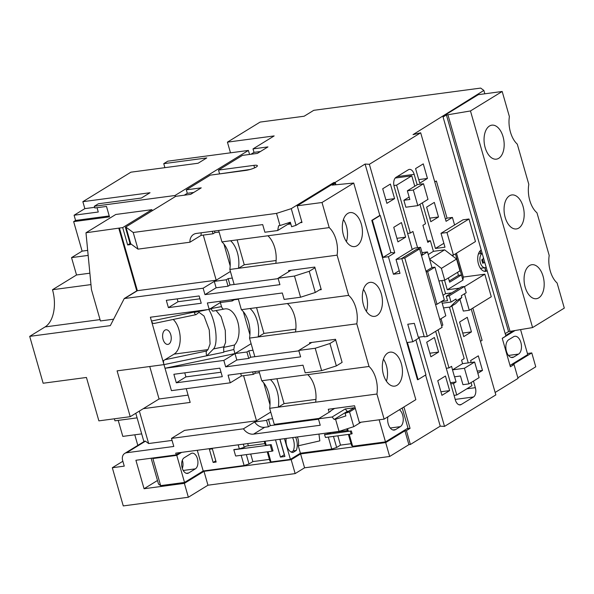 <?xml version="1.0" encoding="UTF-8"?>
<svg xmlns="http://www.w3.org/2000/svg" width="594" height="594" viewBox="0 0 594 594"><rect width="100%" height="100%" fill="white"/><g stroke="black" fill="none" stroke-linecap="round" stroke-linejoin="round"><path stroke-width="0.89" d="M170.768 334.719A7.373 4.255 82.4 0 0 165.949 329.774A7.373 4.255 82.4 0 0 163.083 339.441A7.373 4.255 82.4 0 0 167.902 344.394A7.373 4.255 82.4 0 0 170.768 334.719M357.009 245.73A17.152 9.898 82.4 0 0 361.828 226.166A17.152 9.898 82.4 0 0 350.111 212.585A17.152 9.898 82.4 0 0 347.75 213.446A17.152 9.898 82.4 0 0 342.931 233.011A17.152 9.898 82.4 0 0 354.64 246.584A17.152 9.898 82.4 0 0 357.009 245.73M346.384 241.609A17.152 9.898 82.4 0 0 343.443 219.557M377.012 315.511A17.152 9.898 82.4 0 0 381.831 295.938A17.152 9.898 82.4 0 0 370.121 282.365A17.152 9.898 82.4 0 0 367.76 283.219A17.152 9.898 82.4 0 0 362.941 302.784A17.152 9.898 82.4 0 0 374.651 316.364A17.152 9.898 82.4 0 0 377.012 315.511M366.387 311.382A17.152 9.898 82.4 0 0 363.454 289.33M397.022 385.283A17.152 9.898 82.4 0 0 401.841 365.718A17.152 9.898 82.4 0 0 390.132 352.145A17.152 9.898 82.4 0 0 387.763 352.999A17.152 9.898 82.4 0 0 382.944 372.564A17.152 9.898 82.4 0 0 394.661 386.137A17.152 9.898 82.4 0 0 397.022 385.283M386.397 381.162A17.152 9.898 82.4 0 0 383.457 359.11M503.051 136.679A17.152 9.898 82.4 0 0 491.847 125.163A17.152 9.898 82.4 0 0 485.172 147.646A17.152 9.898 82.4 0 0 496.376 159.162A17.152 9.898 82.4 0 0 503.051 136.679M525.193 287.206A17.152 9.898 -97.6 0 1 531.86 264.716A17.152 9.898 -97.6 0 1 543.065 276.232A17.152 9.898 -97.6 0 1 536.389 298.715A17.152 9.898 -97.6 0 1 525.193 287.206M523.062 206.452A17.152 9.898 82.4 0 0 511.857 194.943A17.152 9.898 82.4 0 0 505.182 217.426A17.152 9.898 82.4 0 0 516.386 228.942A17.152 9.898 82.4 0 0 523.062 206.452M550.267 270.998A22.127 12.764 82.4 0 0 557.105 283.004L564.3 308.108L532.58 327.576L470.47 110.952L502.182 91.483L509.385 116.587A22.127 12.764 -97.6 0 0 510.454 132.135A22.127 12.764 -97.6 0 0 517.285 144.142L528.816 184.363A22.127 12.764 -97.6 0 0 529.789 200.482A22.127 12.764 -97.6 0 0 536.969 212.801L549.198 255.45A22.127 12.764 82.4 0 0 550.267 270.998M149.747 366.513L159.066 398.99L130.227 416.684L98.879 420.864L86.434 377.465L43.139 383.234L29.7 336.367L110.321 325.631L124.25 298.544L203.133 288.216L214.278 281.378L226.225 279.781L228.148 278.601L232.299 278.051M100.037 319.609L45.077 326.93L29.7 336.367M45.077 326.93A29.507 17.026 82.4 0 0 52.495 289.724L90.971 284.593M89.872 273.195L76.522 274.97L52.495 289.724M76.522 274.97L71.54 257.618L82.113 251.128L73.656 221.621L75.579 220.441L74.087 215.228L98.27 212.013L97.03 207.692M94.661 207.321L84.845 208.628L74.087 215.228M84.845 208.628L82.856 201.685L130.91 172.186L198.099 163.239L206.749 157.93L163.751 163.654L167.783 161.174L248.403 150.438L174.978 195.508L175.289 196.607M209.378 449.257L212.362 448.856L216.149 462.05L213.157 462.444L209.378 449.257M152.25 458.085L152.881 458.546L160.647 485.625L184.534 482.447L203.207 470.983L244.112 465.533L241.179 455.294M235.588 455.858L233.798 449.606L235.588 455.858M243.34 444.141L244.245 447.289L239.337 448.871L233.798 449.606M239.337 448.871L238.179 444.832M203.207 470.983L197.275 450.282M279.982 439.263L284.92 456.489L280.442 457.09L275.505 439.857M268.05 451.715L270.99 461.954L290.399 459.362L300.393 453.229L331.742 449.057L328.311 437.08M284.459 438.669L290.399 459.362M265.05 441.253L266.209 445.285L265.147 444.505L264.241 441.357M271.191 444.624L272.988 450.876L272.007 451.188L270.211 444.943L271.191 444.624L266.209 445.285M270.99 461.954L269.921 461.167L267.241 451.826M246.339 454.61L249.02 463.951L244.112 465.533M269.416 459.392L252.866 461.597L249.02 463.951M252.866 461.597L250.698 454.024M248.344 445.819L247.698 443.562M244.245 447.289L246.168 446.109L264.894 443.614M379.15 419.787L385.491 441.891L407.981 428.088L402.227 408.019M399.443 409.719A9.222 5.316 -97.6 0 1 403.237 418.54A9.222 5.316 -97.6 0 1 400.334 426.655L395.53 429.611A9.222 5.316 -97.6 0 1 394.26 430.071A9.222 5.316 -97.6 0 1 389.048 426.032A9.222 5.316 -97.6 0 1 387.897 416.81M349.213 434.296L352.643 446.272L385.491 441.891M352.643 446.272L351.581 445.485L348.403 434.407M351.069 443.711L340.496 445.114L336.649 447.475L331.742 449.057M160.647 485.625L158.516 484.065L151.114 458.234M152.881 458.546L176.767 455.368L184.534 482.447M181.66 452.361L176.767 455.368M347.594 428.645L348.366 431.341L347.304 430.561L346.822 428.898M332.298 432.291L327.465 434.125L324.48 434.526L325.49 437.459L351.165 434.036L352.145 433.724L351.351 430.947L348.366 431.341M327.465 434.125L327.138 432.981M300.393 453.229L298.262 445.804L319.832 440.867L318.948 434.073M324.48 434.526L325.49 437.459M292.582 437.585A11.063 6.386 -97.6 0 1 293.273 450.861L296.257 450.46A11.063 6.386 82.4 0 0 295.567 437.184M296.257 450.46L292.924 452.509A10.328 5.955 -97.6 0 1 286.167 438.439M297.349 436.946A8.739 5.042 -97.6 0 1 298.262 445.804M188.61 473.002A8.116 4.678 -97.6 0 1 187.489 473.411A8.116 4.678 -97.6 0 1 181.95 466.988A8.116 4.678 -97.6 0 1 184.229 457.729L190.986 453.578A8.116 4.678 -97.6 0 1 192.1 453.177A8.116 4.678 -97.6 0 1 197.646 459.6A8.116 4.678 -97.6 0 1 195.367 468.852L188.61 473.002L186.301 473.307M518.555 354.098A9.222 5.316 82.4 0 0 521.146 343.577A9.222 5.316 82.4 0 0 514.85 336.278A9.222 5.316 82.4 0 0 513.58 336.739L508.768 339.694A9.222 5.316 82.4 0 0 506.177 350.208A9.222 5.316 82.4 0 0 512.481 357.506A9.222 5.316 82.4 0 0 513.751 357.046L518.555 354.098L508.479 355.442M520.567 329.596L527.739 354.588L510.023 365.459M502.257 338.38L515.057 330.524M224.198 346.703L213.484 348.945A23.047 7.603 78.2 0 0 215.674 331.511A23.047 7.603 78.2 0 0 208.739 309.452M216.068 310.499L221.094 316.572L225.289 330.442L225.586 342.382L223.656 347.431L234.504 345.003A19.364 11.175 82.4 0 0 237.971 322.639A19.364 11.175 82.4 0 0 225.111 308.873A19.364 11.175 82.4 0 0 224.198 309.066C223.047 309.266 222.156 308.457 221.517 306.623L219.988 301.292M154.477 323.292C153.2 323.812 152.205 323.062 151.477 321.05L150.379 317.233L209.207 309.392L220.352 302.554L232.299 300.958L234.222 299.777L238.372 299.228M223.834 360.424L234.986 353.579L165.013 368.258L223.834 360.424L225.675 366.847L300.623 356.86L298.782 350.438L315.206 348.255L329.93 343.518L336.353 365.911L321.629 370.641L315.206 348.255M260.447 151.515L254.009 152.368L253.014 148.901L274.161 135.922L227.428 142.144L260.105 122.089L304.15 116.224L313.758 110.321L480.672 88.083L483.865 90.429L413.023 134.63L420.686 132.796L446.072 221.317L452.413 217.426L447.037 218.139L445.441 219.127M130.041 243.495L127.665 244.958L130.353 244.594L125.379 227.242L175.742 196.332L190.674 194.342L201.24 187.853L186.316 189.842L210.246 175.148L245.626 170.433A7.93 1.611 -16 0 0 253.608 168.288A7.93 1.611 -16 0 0 257.38 165.711A7.93 1.611 -16 0 0 253.89 165.362L218.51 170.077L242.441 155.39L257.373 153.4L267.946 146.911L253.014 148.901M193.741 192.456L187.31 193.31L184.237 195.196M187.31 193.31L186.316 189.842M250.119 169.468L218.741 174.02M219.505 173.552L218.51 170.077M254.009 152.368L250.935 154.254M442.879 116.305L481.199 249.963A11.063 6.386 -97.6 0 0 478.096 262.585A11.063 6.386 -97.6 0 0 485.647 271.339A11.063 6.386 -97.6 0 0 487.177 270.79L505.888 336.056L502.234 338.298L510.394 366.765L514.048 364.523L512.555 364.716L531.779 352.918L535.758 366.81L517.857 377.799M495.144 392.456L518.035 378.408L514.048 364.523M157.492 480.487L144.067 488.728L184.378 483.353L203.987 471.324L291.171 459.704L300.594 453.927L385.692 442.589L404.915 430.791L406.407 430.591L410.387 444.475L440.236 426.158L444.52 426.395L495.841 394.899L471.235 309.073M410.387 444.475L408.895 444.676L389.671 456.474L304.574 467.812L295.151 473.589L207.967 485.209L188.357 497.245L123.262 505.917L112.318 467.73L124.257 466.134L122.639 460.484A7.373 5.836 -121.5 0 1 124.755 453.4L144.862 441.06L145.456 441.186L126.619 452.747L173.797 446.458L171.488 438.402L243.443 428.816L254.596 421.97L266.543 420.381L268.458 419.201L272.616 418.644M204.009 470.871L195.745 475.556M406.407 430.591L410.06 428.348L403.927 406.972M406.868 428.771L410.06 428.348M134.786 434.801L137.815 445.381M118.213 420.374L122.81 436.397L141.684 433.88M114.367 418.8L114.946 420.812L137.088 417.864M227.428 142.144L230.494 152.821M143.911 441.646L135.781 413.283M122.861 461.256L112.318 467.73M126.619 452.747A7.373 5.836 -121.5 0 0 124.755 453.4M184.378 483.353L188.357 497.245M144.067 488.728L135.907 460.261L176.218 454.893L175.72 453.155L339.048 431.393L335.565 419.245L345.871 415.934L345.121 413.327L349.539 411.909L353.772 426.663L339.048 431.393M266.543 420.381L268.384 426.804L264.709 427.294L253.564 434.132L320.233 425.252L318.391 418.829L332.128 416.995L334.17 419.431L335.565 419.245M253.564 434.132A11.063 8.754 58.5 0 1 243.443 428.816M143.303 408.665L190.177 402.42L186.241 388.676M159.066 398.99L188.09 395.121M176.314 382.796L222.297 376.67L219.854 368.161L173.871 374.287L176.314 382.796L185.922 376.893L221.02 372.223M321.629 370.641L305.205 372.832L303.014 365.191L228.066 375.178L230.257 382.818L171.436 390.652L163.966 364.619L117.092 370.864L130.227 416.684M434.793 181.979L436.39 180.999L434.719 181.734M456.474 253.215L463.313 277.064L484.815 274.198L491.283 296.762L469.275 310.276L463.305 311.07L459.942 299.346M531.779 352.918L527.427 353.504M440.236 426.158L425.579 375.022M424.183 336.464L418.317 337.244L414.337 323.359L407.766 324.235L412.793 341.765L407.417 342.486L418.072 379.625L417.471 379.707L371.785 220.367L379.818 215.436L365.087 164.055L335.231 182.38L335.9 184.712M203.252 310.187L151.477 321.05L163.922 364.441A3.69 1.218 -101.8 0 1 163.632 360.536M209.207 309.392L207.365 302.97L282.306 292.983L284.147 299.406L300.571 297.223L294.498 276.047L278.081 278.23L279.923 284.652L204.975 294.639L203.133 288.216M163.966 364.619L223.767 352.257L223.656 347.431M168.399 307.625L201.24 303.244L199.153 295.953L166.305 300.334L168.399 307.625L178.007 301.722L199.963 298.797M335.231 182.38L333.739 182.581L333.962 183.36M333.739 182.581L291.26 208.65L296.035 225.312L291.617 226.737L290.325 222.223L280.019 225.534L276.529 213.387L133.212 232.477L137.986 249.138L130.754 243.822L125.973 227.16L133.212 232.477M300.304 222.698L302.004 222.468L301.804 221.777L296.035 225.312M301.804 221.777L297.223 205.806L322.007 202.502L329.202 227.606L230.591 240.748A22.127 12.764 -97.6 0 1 238.491 268.302L337.102 255.16L348.641 295.381L250.022 308.524A22.127 12.764 -97.6 0 1 258.182 336.954L356.794 323.819L369.023 366.468L307.729 374.636A22.127 12.764 -97.6 0 1 315.637 402.19L376.923 394.022A22.127 12.764 82.4 0 0 369.023 366.468M335.684 184.734L335.239 183.19L333.746 183.39L297.223 205.806M376.923 394.022L384.125 419.126L359.34 422.431L355.309 408.368L349.539 411.909M361.041 422.2L353.772 426.663M179.967 452.591L176.218 454.893M249.554 154.44L248.403 150.438M164.894 167.657L163.751 163.654M151.908 209.667L122.691 227.599L85.981 232.766L115.778 214.479L151.908 209.667L152.227 210.766M127.665 244.958L122.691 227.599M174.978 195.508L94.357 206.244L98.396 203.772L141.387 198.04L150.037 192.731L82.856 201.685M125.379 227.242L125.973 227.16M276.529 213.387L291.26 208.65M365.087 164.055L369.364 164.3L420.686 132.796M118.83 228.386L136.746 290.874L124.25 298.544M290.459 222.683L277.673 230.531L264.887 232.232L262.697 224.599L196.384 233.435A11.063 8.754 58.5 0 0 193.585 234.415A11.063 8.754 58.5 0 0 189.939 242.218L137.986 249.138M277.673 230.531L278.623 225.72L280.019 225.534M483.301 262.697L482.373 259.452M482.194 253.43A7.373 4.255 -97.6 0 0 480.123 261.85A7.373 4.255 -97.6 0 0 485.164 267.686A7.373 4.255 -97.6 0 0 486.182 267.315L485.179 263.847A1.841 1.062 -97.6 0 0 483.976 262.607A1.841 1.062 -97.6 0 0 483.724 262.704L482.766 263.291L481.764 259.823L482.729 259.229A1.841 1.062 -97.6 0 0 483.189 256.905L482.194 253.43L478.415 253.935M480.702 253.631L479.959 251.047M487.177 270.79L485.684 270.99L484.749 267.738M443.05 116.914L505.167 333.538M485.899 270.961L484.964 267.716M483.523 262.667L482.566 259.333M480.925 253.601L480.13 250.854M456.467 253.222L458.115 259.207L456.407 253.259M455.405 253.876L462.941 280.16L463.29 277.257L459.11 262.674L463.313 277.064M462.941 280.16L447.275 289.775L459.348 288.172M464.486 286.679L484.815 274.198M468.985 219L446.978 232.514L441.008 233.308L463.016 219.802L468.985 219L475.46 241.565L453.445 255.078L451.707 255.309M448.411 277.947L449.628 282.209L461.449 274.955L458.464 275.356L457.595 272.312M447.275 289.775L444.535 280.212M436.39 180.999L447.037 218.139M454.581 224.978L452.413 217.426M382.707 188.766L390.399 184.051L394.579 198.626L386.887 203.348L382.707 188.766M426.626 207.128L430.813 221.703L438.498 216.988L434.318 202.406L426.626 207.128M415.577 168.592L419.758 183.175L427.45 178.452L423.27 163.87L415.577 168.592M393.763 227.302L401.447 222.579L405.628 237.162L397.943 241.884L393.763 227.302M441.008 233.308L444.988 247.193L435.432 248.47L422.349 202.836M417.166 184.779L414.181 174.354L397.186 176.611M435.432 248.47L443.866 243.288M369.364 164.3L394.75 252.821L388.402 256.712L393.428 274.242L399.227 270.686M414.181 174.354A7.373 4.255 -97.6 0 0 409.363 169.401A7.373 4.255 -97.6 0 0 408.345 169.765L396.042 177.316A7.373 4.255 -97.6 0 0 394.186 186.62L412.229 249.532M471.45 331.89L463.758 336.612L459.578 322.03L467.27 317.315L471.45 331.89L462.741 333.056M471.176 362.474L470.626 360.565L478.319 355.843L482.499 370.426L477.858 373.277M449.628 390.6L445.448 376.024L437.756 380.739L441.936 395.322L449.628 390.6L440.919 391.765M438.58 352.071L434.4 337.489L426.707 342.211L430.888 356.786L438.58 352.071L429.87 353.23M466.854 388.803L475.349 387.674L473.463 381.096M468.235 362.867L451.915 305.955M475.349 387.674A7.373 4.255 -97.6 0 1 473.492 396.978L455.204 399.413M459.095 404.804L461.196 404.529L473.492 396.978M461.196 404.529A7.373 4.255 -97.6 0 1 460.179 404.893A7.373 4.255 -97.6 0 1 455.36 399.948L435.677 331.303M412.793 341.765L419.134 337.875L444.52 426.395M464.538 293.763L469.275 310.276M472.831 308.093L482.083 340.34L480.479 341.32M442.077 327.376L419.579 248.916L416.594 249.317L401.796 258.405L424.294 336.857L427.279 336.456L442.077 327.376M439.812 319.475L445.797 315.8L441.669 301.396M434.949 267.151L427.643 271.629L436.998 304.262L444.305 299.777L434.949 267.151L431.964 267.545L425.98 271.22M431.964 267.545L427.487 251.923L421.495 255.598M441.632 325.809L442.834 325.067L441.023 318.733M417.448 249.205L420.537 247.304L422.527 254.247L421.324 254.989M401.878 258.702L396.02 259.481L400 273.374L393.428 274.242M388.402 256.712L383.026 257.432L372.379 220.285L371.785 220.367M420.537 247.304L414.567 248.099L396.02 259.481M471.064 382.573L471.948 385.677L456.764 394.995L454.046 395.359M396.859 177.814L396.614 176.967L396.844 177.814L395.225 178.029M422.074 252.643L427.487 251.923M442.196 303.23L451.039 302.056L455.94 299.042L456.437 300.779L450.163 307.031L443.54 307.915M438.075 329.833L448.997 367.924L451.596 366.327L452.494 369.862L464.441 368.265L468.918 383.887L479.106 377.636L474.628 362.013L464.441 368.265M449.428 307.128L464.189 358.598L461.59 360.194L462.585 363.662L452.591 369.802M409.14 197.037L403.868 200.275L409.838 199.48L407.35 190.8L413.32 190.006L423.515 183.754L417.537 184.548L407.35 190.8M423.515 183.754L427.992 199.376L417.805 205.628L405.858 207.217L403.868 200.275M428.229 254.522L433.427 251.329L430.39 240.741L427.45 241.134M419.943 204.314L425.512 223.73L422.921 225.326L427.799 242.337L430.39 240.741M417.582 247.698L412.927 231.46L410.328 233.056L396.592 185.142L411.776 175.824L414.768 186.249M443.005 295.255L445.574 293.681L451.7 292.864M441.817 280.576L445.574 293.681M383.026 257.432L390.897 252.606L394.75 252.821M390.897 252.606L380.242 215.459L372.379 220.285M379.818 215.436L380.242 215.459M418.072 379.625L425.935 374.799L415.911 339.85M287.711 224.376L290.822 223.96M218.651 230.465L221.933 241.899L230.591 240.748M221.933 241.899A22.127 12.764 -97.6 0 1 229.833 269.453L238.491 268.302L244.26 264.761L237.125 239.872M229.833 269.453L234.147 284.489L278.192 278.623M319.565 289.872L321.265 289.642L314.79 267.077L288.513 270.582L288.818 271.636M238.261 298.856L241.364 309.674L250.022 308.524M241.364 309.674A22.127 12.764 -97.6 0 1 249.517 338.105L258.182 336.954L263.944 333.412L256.556 307.647M249.517 338.105L254.848 356.697L298.893 350.831M336.353 365.911L342.114 362.37L335.499 339.285L309.519 342.745L309.786 343.681M258.969 371.064L261.746 380.761L307.729 374.636M404.915 430.791L408.895 444.676M385.692 442.589L389.671 456.474M505.709 335.447L513.223 330.836M442.901 116.394L478.296 94.669L502.182 91.483M484.83 93.793L483.865 90.429M223.916 244.03L230.182 265.889M243.295 311.62L249.926 334.726M315.941 399.376L284.073 403.623L276.938 378.734M315.637 402.19L269.654 408.316A22.127 12.764 82.4 0 0 261.746 380.761M284.073 403.623L278.311 407.157A22.127 12.764 82.4 0 0 270.411 379.603M295.864 329.165L263.944 333.412M295.5 331.979A22.127 12.764 82.4 0 0 287.348 303.549M356.794 323.819A22.127 12.764 82.4 0 0 348.641 295.381M276.128 260.514L244.26 264.761M275.816 263.328A22.127 12.764 82.4 0 0 267.916 235.773M337.102 255.16A22.127 12.764 82.4 0 0 329.202 227.606M269.654 408.316L274.265 424.391L319.052 418.421M329.135 412.236L328.282 409.266L354.559 405.761L355.309 408.368M214.501 231.021L214.954 232.603L219.112 232.054M228.148 278.601L229.989 285.023L234.14 284.474M212.325 231.311L213.031 233.784L214.954 232.603M213.031 233.784L201.091 235.38A11.063 8.754 58.5 0 1 201.277 232.781M189.939 242.218L201.091 235.38M291.112 270.233L278.081 278.23M294.498 276.047L309.222 271.31L315.295 292.486L300.571 297.223M314.991 267.775L309.222 271.31M230.413 271.473L216.201 280.197L137.377 290.696L119.409 228.037M124.302 298.715L137.377 290.696M259.422 372.646L255.272 373.203L253.348 374.383L241.409 375.972L240.696 373.492M230.257 382.818L241.409 375.972M251.121 343.681L234.986 353.579L246.926 351.99L248.849 350.809L253.007 350.26M248.849 350.809L250.69 357.232L254.848 356.682M311.813 342.441L298.782 350.438M335.699 339.983L329.93 343.518M321.064 288.951L315.295 292.486M505.383 333.509L508.538 331.571L510.031 331.37L447.913 114.753L470.47 110.952M532.58 327.576L510.031 331.37M508.538 331.571L446.421 114.946L447.913 114.753M446.421 114.946L443.265 116.884M139.345 411.093L148.649 443.532L172.06 440.414M171.488 438.402L184.556 430.375L256.519 420.79L243.585 375.683M254.819 371.614L255.272 373.203M246.926 351.99L248.767 358.412L250.69 357.232M248.767 358.412L236.828 360.001L233.813 349.502L223.671 351.9M225.675 366.847L236.828 360.001M226.225 279.781L228.066 286.204L229.989 285.023M228.066 286.204L216.119 287.793L214.278 281.378M204.975 294.639L216.119 287.793M234.11 299.406L234.222 299.777M268.458 419.201L270.3 425.623L318.503 419.201M330.672 411.293L318.391 418.829M268.384 426.804L270.3 425.623M348.529 411.234L347.238 411.404L345.196 408.976L354.158 407.781L345.121 413.327M300.594 453.927L304.574 467.812M291.171 459.704L295.151 473.589M203.987 471.324L207.967 485.209M203.267 235.083L216.201 280.197M270.73 412.065L256.519 420.79M263.736 382.892L270.003 404.752M334.652 408.42L330.568 410.922M345.196 408.976L332.128 416.995M212.979 311.108L224.198 309.066M234.504 345.003L233.813 349.502M347.238 411.404L334.17 419.431M264.709 427.294A11.063 8.754 58.5 0 1 254.596 421.97M184.756 372.839L185.922 376.893M177.19 298.879L178.007 301.722M231.935 299.695L232.299 300.958M252.636 371.903L253.348 374.383M322.007 202.502L353.72 183.041L332.083 185.128L335.239 183.19M353.72 183.041L415.837 399.658L384.125 419.126M446.978 232.514L453.445 255.078M412.904 249.124L412.139 249.228M451.039 302.056L449.25 295.805L446.257 296.206L461.449 286.88L464.434 286.486L466.223 292.731L461.323 295.745L461.82 297.475L456.437 300.779M441.698 301.5L447.557 300.713L446.257 296.206M429.596 259.281L441.387 268.377L444.765 280.182L438.914 280.962M448.997 367.924L446.28 368.28M454.596 376.789L456.073 381.949L450.415 382.707M456.073 381.949L453.482 383.546L450.757 383.902M453.482 383.546L456.764 394.995M429.544 259.095L444.624 249.836L433.427 251.329M444.624 249.836L456.571 259.058L459.956 270.864L444.765 280.182M411.776 175.824L396.844 177.814M396.592 185.142L393.926 185.499M410.328 233.056L407.603 233.412M418.74 179.611L427.45 178.452M429.789 218.147L438.498 216.988M477.242 371.124L482.499 370.426M385.87 199.784L394.579 198.626M396.918 238.32L405.628 237.162M474.628 362.013L462.585 363.662M452.494 369.862L454.484 376.804L460.461 376.002L462.949 384.682L468.918 383.887M441.387 268.377L456.571 259.058M449.25 295.805L464.434 286.486M417.805 205.628L413.32 190.006M461.82 297.475L455.546 303.727L450.163 307.031M454.106 395.582L454.581 395.292M419.579 248.916L404.781 258.004L401.796 258.405M404.781 258.004L427.279 336.456M436.998 304.262L435.506 304.462M427.643 271.629L426.15 271.829M449.279 280.992L458.464 275.356M453.007 256.311L452.68 255.182M484.028 271.206L485.684 270.99M85.981 232.766L91.461 289.701L100.423 320.946L113.632 319.186M88.164 255.405L71.54 257.618M82.113 251.128L87.682 250.386M73.656 221.621L109.482 216.847L106.497 206.43L94.854 207.982L94.357 206.244M109.229 215.956L75.579 220.441M148.649 443.532L145.456 441.186M173.218 319.446A19.364 11.175 82.4 0 1 180.205 337.993A19.364 11.175 82.4 0 1 174.072 354.128L164.924 359.741L206.638 350.987L207.997 349.606L210.098 343.919L209.266 329.974L204.032 316.008L199.064 312.34L196.183 314.538A3.69 1.218 78.2 0 1 195.946 314.679A3.69 1.218 78.2 0 1 194.297 312.429L208.004 309.556M213.201 310.989C212.6 311.36 211.976 310.655 211.33 308.858L209.43 309.251M213.484 348.945L206.734 355.828M206.638 350.987A3.69 1.218 78.2 0 0 206.63 355.479M164.924 359.741L162.927 360.974M182.343 460.194A8.116 4.678 -97.6 0 1 182.313 468.376M215.8 460.833L213.157 462.444M284.415 454.714L280.442 457.09M284.288 454.729L279.856 439.278M293.273 450.861L291.253 452.101M333.472 436.397L336.649 447.475M340.496 445.114L337.83 435.81M272.007 451.188L235.796 456.014M270.211 444.943L234.006 449.762M332.373 432.551L347.304 430.561M324.688 434.682L351.351 430.947M351.165 434.036L350.371 431.259M209.875 308.798L221.517 306.623M254.611 167.864L253.89 165.362M483.724 262.704L482.632 262.845M174.072 354.128L207.997 349.606M511.13 357.395L513.751 357.046M183.219 470.47L195.367 468.852M392.916 429.959L395.53 429.611M390.265 427.999L400.334 426.655M483.976 262.607L482.618 262.793M485.164 267.686L480.442 268.317M154.024 323.47L195.946 314.679"/></g></svg>
